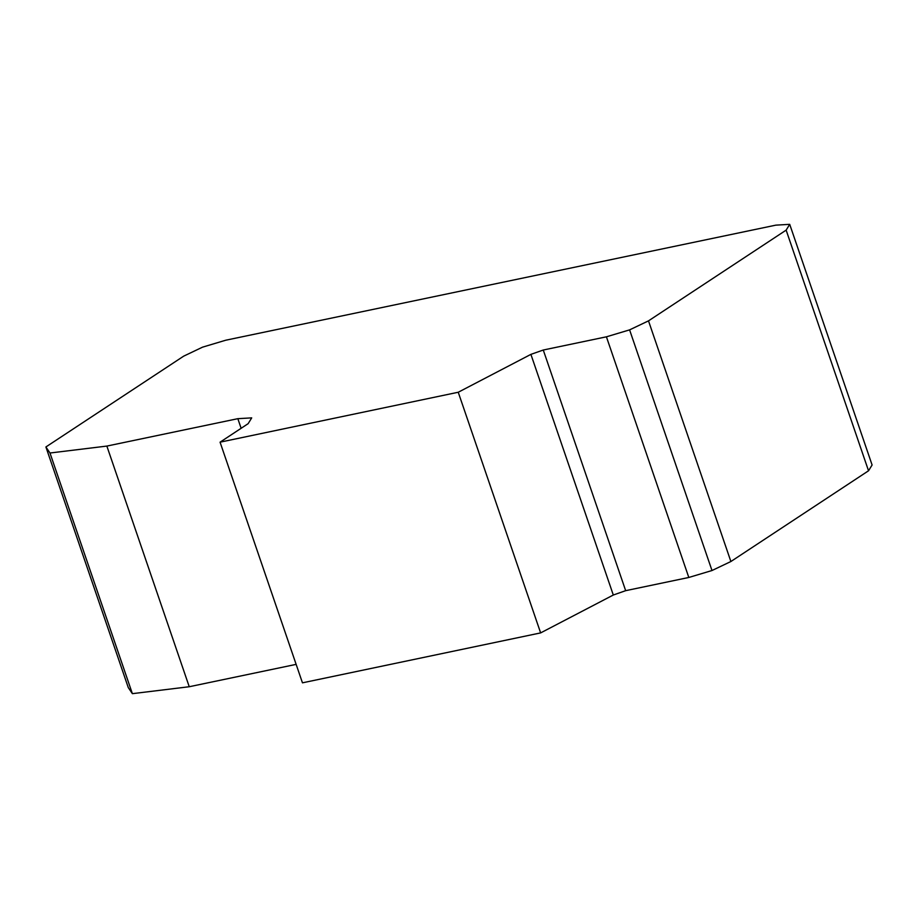 <?xml version="1.0" encoding="UTF-8"?>
<svg xmlns="http://www.w3.org/2000/svg" width="918" height="918" viewBox="0 0 918 918"><rect width="100%" height="100%" fill="white"/><g stroke="black" fill="none" stroke-linecap="round" stroke-linejoin="round"><path stroke-width="1.38" d="M45.9 446.963L183.646 356.173L202.557 347.153L225.725 340.222L775.825 225.151L789.71 224.336L786.141 230.131L648.498 320.864L629.599 329.872L606.419 336.814L543.272 350.022L530.902 354.371L458.243 392.25L220.068 442.178L248.147 423.668L251.704 417.874L237.831 418.677L106.855 446.079L49.985 453.01L45.9 446.963L128.29 687.616L132.376 693.664L189.246 686.733L296.147 664.368M49.985 453.01L132.376 693.664M106.855 446.079L189.246 686.733M237.831 418.677L241.124 428.293M220.068 442.178L302.458 682.831L540.633 632.904L613.304 595.025L625.663 590.676L688.81 577.468L711.989 570.526L730.889 561.518L868.531 470.785L872.1 464.99L789.71 224.336M458.243 392.25L540.633 632.904M530.902 354.371L613.304 595.025M543.272 350.022L625.663 590.676M606.419 336.814L688.81 577.468M629.599 329.872L711.989 570.526M648.498 320.864L730.889 561.518M786.141 230.131L868.531 470.785"/></g></svg>
